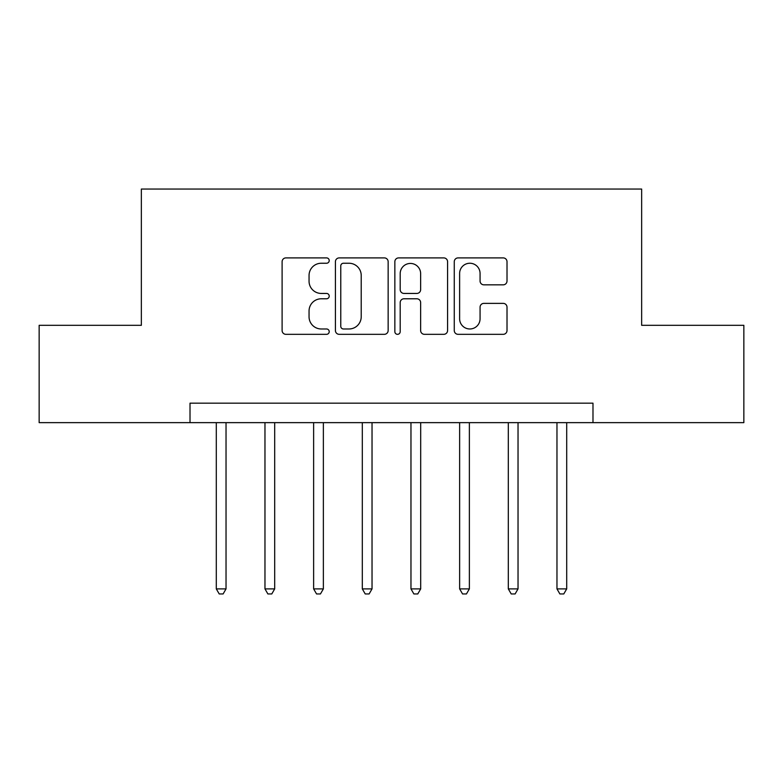 <?xml version="1.0" encoding="UTF-8"?>
<svg xmlns="http://www.w3.org/2000/svg" width="783" height="783" viewBox="0 0 783 783"><rect width="100%" height="100%" fill="white"/><g stroke="black" fill="none" stroke-linecap="round" stroke-linejoin="round"><path stroke-width="1.17" d="M329.212 260.573A2.672 2.672 0 0 0 326.531 257.901L285.932 257.901A3.817 3.817 0 0 0 282.105 261.718L282.105 330.504A3.817 3.817 0 0 0 285.932 334.331L326.531 334.331A2.672 2.672 0 0 0 329.212 331.649A2.672 2.672 0 0 0 326.531 328.977L321.275 328.977A12.225 12.225 0 0 1 309.05 316.753L309.05 311.017A12.225 12.225 0 0 1 321.275 298.783L326.531 298.783A2.672 2.672 0 0 0 329.212 296.111A2.672 2.672 0 0 0 326.531 293.439L321.275 293.439A12.225 12.225 0 0 1 309.05 281.205L309.05 275.479A12.225 12.225 0 0 1 321.275 263.245L326.531 263.245A2.672 2.672 0 0 0 329.212 260.573M503.185 284.836A3.817 3.817 0 0 0 507.012 281.019L507.012 261.718A3.817 3.817 0 0 0 503.185 257.901L458.094 257.901A3.817 3.817 0 0 0 454.267 261.718L454.267 330.504A3.817 3.817 0 0 0 458.094 334.331L503.185 334.331A3.817 3.817 0 0 0 507.012 330.504L507.012 307.19A3.817 3.817 0 0 0 503.185 303.373L483.884 303.373A3.817 3.817 0 0 0 480.067 307.19L480.067 318.759A10.218 10.218 0 0 1 469.839 328.977A10.218 10.218 0 0 1 459.621 318.759L459.621 273.473A10.218 10.218 0 0 1 469.839 263.245A10.218 10.218 0 0 1 480.067 273.473L480.067 281.019A3.817 3.817 0 0 0 483.884 284.836L503.185 284.836M190.015 422.644L39.15 422.644L39.15 325.317L141.351 325.317L141.351 189.046L641.649 189.046L641.649 325.317L743.85 325.317L743.85 422.644L592.985 422.644L592.985 403.176L190.015 403.176L190.015 422.644L592.985 422.644M388.153 261.718A3.817 3.817 0 0 0 384.336 257.901L339.235 257.901A3.817 3.817 0 0 0 335.418 261.718L335.418 330.504A3.817 3.817 0 0 0 339.235 334.331L384.336 334.331A3.817 3.817 0 0 0 388.153 330.504L388.153 261.718M398.664 257.901L443.765 257.901A3.817 3.817 0 0 1 447.582 261.718L447.582 330.504A3.817 3.817 0 0 1 443.765 334.331L424.464 334.331A3.817 3.817 0 0 1 420.637 330.504L420.637 302.61A3.817 3.817 0 0 0 416.82 298.783L404.018 298.783A3.817 3.817 0 0 0 400.191 302.61L400.191 331.649A2.672 2.672 0 0 1 397.519 334.331A2.672 2.672 0 0 1 394.847 331.649L394.847 261.718A3.817 3.817 0 0 1 398.664 257.901M343.443 263.245A2.672 2.672 0 0 0 340.771 265.926L340.771 326.305A2.672 2.672 0 0 0 343.443 328.977L348.983 328.977A12.225 12.225 0 0 0 361.217 316.753L361.217 275.479A12.225 12.225 0 0 0 348.983 263.245L343.443 263.245M420.637 273.659A10.218 10.218 0 0 0 410.419 263.44A10.218 10.218 0 0 0 400.191 273.659L400.191 289.612A3.817 3.817 0 0 0 404.018 293.439L416.82 293.439A3.817 3.817 0 0 0 420.637 289.612L420.637 273.659M216.294 422.644L216.294 588.894L226.033 588.894L226.033 422.644M226.033 588.894L223.116 593.954L219.22 593.954L216.294 588.894M264.967 422.644L264.967 588.894L274.696 588.894L274.696 422.644M274.696 588.894L271.779 593.954L267.884 593.954L264.967 588.894M313.631 422.644L313.631 588.894L323.369 588.894L323.369 422.644M323.369 588.894L320.443 593.954L316.557 593.954L313.631 588.894M362.304 422.644L362.304 588.894L372.033 588.894L372.033 422.644M372.033 588.894L369.116 593.954L365.221 593.954L362.304 588.894M410.967 422.644L410.967 588.894L420.696 588.894L420.696 422.644M420.696 588.894L417.779 593.954L413.884 593.954L410.967 588.894M459.631 422.644L459.631 588.894L469.369 588.894L469.369 422.644M469.369 588.894L466.443 593.954L462.557 593.954L459.631 588.894M508.304 422.644L508.304 588.894L518.033 588.894L518.033 422.644M518.033 588.894L515.116 593.954L511.221 593.954L508.304 588.894M556.967 422.644L556.967 588.894L566.706 588.894L566.706 422.644M566.706 588.894L563.78 593.954L559.884 593.954L556.967 588.894"/></g></svg>
